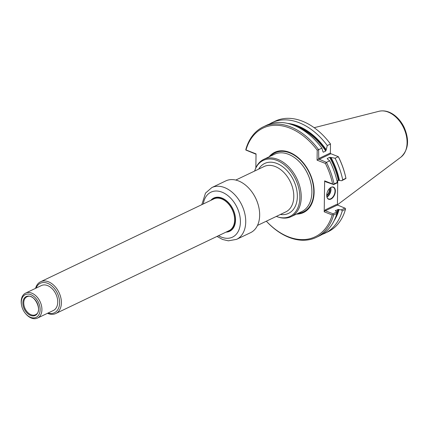 <?xml version="1.0" encoding="UTF-8"?>
<svg xmlns="http://www.w3.org/2000/svg" width="429" height="429" viewBox="0 0 429 429"><rect width="100%" height="100%" fill="white"/><g stroke="black" fill="none" stroke-linecap="round" stroke-linejoin="round"><path stroke-width="0.64" d="M296.444 214.114A33.392 22.689 -115.6 0 0 313.872 187.441A33.392 22.689 -115.6 0 0 289.511 152.338A33.392 22.689 -115.6 0 0 269.053 156.837M324.64 180.866L332.62 184.003A60.285 40.959 64.4 0 0 325.391 163.433A473.616 372.318 -48 0 0 326.442 162.355A61.293 41.645 64.4 0 1 334.062 183.955A350.783 75.74 142.6 0 0 333.419 184.475L325.702 181.821L324.64 180.866L324.211 211.813L332.185 214.95A60.285 40.959 64.4 0 1 266.355 221.187M325.391 163.433L317.069 160.162L317.208 150.15A60.285 40.959 64.4 0 0 245.994 149.936L256.043 153.888L255.85 167.862M332.185 214.95A169.723 133.424 -48 0 0 333.001 214.548A350.783 257.362 63.4 0 0 333.628 214.972A61.293 41.645 64.4 0 1 316.2 237.419A61.293 41.645 64.4 0 1 266.345 221.192M324.211 211.813L325.311 209.824L325.359 210.773L333.06 213.798L333.001 214.548M337.409 205.175L337.752 180.545M330.963 199.072A6.537 3.877 -68.5 0 1 326.769 196.246A6.537 3.877 -68.5 0 1 330.008 188.015A6.537 3.877 -68.5 0 1 335.344 190.358A6.537 3.877 -68.5 0 1 330.963 199.072M333.419 184.475A169.723 29.66 -151 0 0 332.62 184.003M317.069 160.162L318.763 159.062L326.442 162.355L329.686 160.8A61.293 41.645 64.4 0 1 337.312 182.4L334.062 183.955M245.994 149.936A169.723 29.66 -151 0 0 245.828 150.032A350.783 257.362 -116.6 0 1 245.881 149.281A61.293 41.645 64.4 0 1 263.315 126.828A61.293 41.645 64.4 0 1 318.634 149.683L318.763 159.062M263.315 126.828L266.565 125.279A61.293 41.645 64.4 0 1 321.879 148.128L318.634 149.683A473.616 426.083 171.9 0 0 317.208 150.15M256.043 154.22L245.828 150.032M333.628 214.972L336.878 213.417A61.293 41.645 64.4 0 1 319.444 235.87L316.2 237.419M336.878 213.417A381.778 280.099 63.4 0 0 336.701 212.06L333.06 213.798M335.891 216.495A57.711 39.211 -115.6 0 0 338.583 209.427L339.049 209.609A2064.144 892.352 0.8 0 0 341.318 209.851L344.916 208.129L336.341 204.547L325.311 209.824M335.462 210.918L335.403 210.607L335.928 211.1A2064.144 892.352 -179.2 0 1 336.701 212.06M335.339 210.843A57.207 38.867 64.4 0 0 335.403 210.607L338.583 209.427M329.933 188.079A6.285 3.727 -68.5 0 1 333.156 187.248A6.285 3.727 -68.5 0 1 334.829 192.777A6.285 3.727 -68.5 0 1 330.775 198.766A6.285 3.727 -68.5 0 1 328.555 198.949A6.285 3.727 -68.5 0 1 326.759 196.15M322.082 234.432A61.293 41.645 64.4 0 0 324.85 233.285A61.293 41.645 64.4 0 0 342.283 210.832L345.49 209.298A350.783 257.362 -116.6 0 0 345.549 208.548L344.916 208.129M341.725 180.716A381.778 82.432 -37.4 0 1 342.717 179.815L345.924 178.282A61.293 41.645 64.4 0 0 338.299 156.682A473.616 82.765 -151 0 1 338.583 157.127A60.285 40.959 64.4 0 1 345.812 177.692A169.723 133.424 -48 0 1 345.967 178.475L341.725 180.716A2064.144 892.352 -179.2 0 1 339.457 180.475L338.99 180.293A57.711 39.211 -115.6 0 0 330.475 157.395L335.092 158.215L338.299 156.682L330.378 153.507L330.491 144.01A473.616 29 -90.9 0 0 330.4 143.838A60.285 40.959 64.4 0 0 326.684 139.243L326.426 138.942A61.293 41.645 64.4 0 1 330.491 144.01L327.284 145.544L326.088 150.268A57.711 39.211 -115.6 0 0 291.967 124.641M337.312 182.4A381.778 82.432 142.6 0 1 337.108 182.926L333.467 184.668M336.985 180.909L338.99 180.293M327.354 158.891L329.686 160.8M327.391 158.907A57.207 38.867 64.4 0 0 327.188 158.532L329.644 157.363L330.475 157.395M322.967 151.732A57.207 38.867 64.4 0 1 323.289 152.204L322.967 151.759L323.289 152.204L325.745 151.029L326.088 150.268M322.967 151.759L321.879 148.128M342.283 210.832A381.778 280.099 -116.6 0 1 341.318 209.851M339.049 209.609A58.301 39.613 64.4 0 1 334.143 220.651M330.695 187.553A6.285 3.727 -68.5 0 1 326.962 197.05M345.49 209.298A61.293 41.645 64.4 0 1 328.056 231.751L324.85 233.285M269.337 124.126A61.293 41.645 64.4 0 1 271.97 122.689L275.177 121.16A61.293 41.645 64.4 0 1 326.426 138.942M331.065 157.625A58.301 39.613 64.4 0 1 339.457 180.475M335.092 158.215A61.293 41.645 64.4 0 1 342.717 179.815M271.97 122.689A61.293 41.645 64.4 0 1 327.284 145.544M287.634 123.391A58.301 39.613 64.4 0 1 326.094 149.565M330.384 187.746A6.033 3.577 -68.5 0 1 326.86 196.702M329.488 188.492A4.649 2.756 -68.5 0 1 326.716 195.544M329.209 188.798A4.403 2.606 -68.5 0 1 326.716 195.131M291.135 216.656L301.791 211.561A31.746 21.568 -115.6 0 0 311.556 196.461A31.746 21.568 -115.6 0 0 292.283 156.156A31.746 21.568 -115.6 0 0 288.497 154.295A31.746 21.568 -115.6 0 0 274.399 154.279L263.744 159.374A31.746 21.568 64.4 0 1 296.9 178.711A31.746 21.568 64.4 0 1 291.135 216.656A31.746 21.568 64.4 0 1 278.609 217.192L277.751 216.924A31.022 21.075 64.4 0 1 276.319 216.42M254.628 171.053A31.022 21.075 64.4 0 1 255.132 169.621A31.022 21.075 64.4 0 1 282.266 163.251A31.022 21.075 64.4 0 1 299.748 199.801A31.022 21.075 64.4 0 1 277.751 216.924M255.132 169.621L255.464 168.785A31.746 21.568 64.4 0 1 263.744 159.374M229.772 231.017A18.233 12.387 64.4 0 1 226.657 231.81M211.47 200.048A18.233 12.387 64.4 0 1 214.044 198.123M35.559 288.347A17.6 11.958 64.4 0 1 40.605 281.756A17.6 11.958 64.4 0 1 58.987 292.476A17.6 11.958 64.4 0 1 55.791 313.513A17.6 11.958 64.4 0 1 47.978 313.508A17.6 11.958 64.4 0 1 47.49 313.304M36.057 288.111A16.345 11.106 64.4 0 1 50.354 284.781A16.345 11.106 64.4 0 1 59.556 304.027A16.345 11.106 64.4 0 1 47.994 313.063M30.588 315.428A10.462 7.111 64.4 0 1 23.997 298.605A10.462 7.111 64.4 0 1 37.575 303.946A10.462 7.111 64.4 0 1 30.588 315.428M21.536 305.121L21.45 304.638A13.83 9.395 64.4 0 1 25.584 293.12A13.83 9.395 64.4 0 1 40.031 301.539A13.83 9.395 64.4 0 1 37.516 318.071A13.83 9.395 64.4 0 1 31.376 318.066A13.83 9.395 64.4 0 1 25.954 314.06L25.633 313.685A12.575 8.542 64.4 0 1 21.536 305.121A12.575 8.542 64.4 0 1 29.354 294.208A12.575 8.542 64.4 0 1 40.122 308.767A12.575 8.542 64.4 0 1 30.561 317.326A12.575 8.542 64.4 0 1 25.633 313.685M25.584 293.12L41.398 285.558A13.83 9.395 64.4 0 1 55.845 293.978A13.83 9.395 64.4 0 1 53.33 310.51L37.516 318.071M225.992 232.127A18.42 12.516 -115.6 0 0 235.178 215.932A18.42 12.516 -115.6 0 0 229.177 203.384A18.42 12.516 -115.6 0 0 210.805 200.37M226.533 231.869A18.233 12.387 -115.6 0 0 229.713 231.043A18.233 12.387 -115.6 0 0 235.51 219.97A18.233 12.387 -115.6 0 0 235.172 215.894M229.204 203.416A18.233 12.387 -115.6 0 0 213.985 198.15A18.233 12.387 -115.6 0 0 211.347 200.107M249.817 189.28A28.384 19.284 64.4 0 1 249.855 189.328A28.384 19.284 64.4 0 1 259.1 208.66A28.384 19.284 64.4 0 1 259.111 208.719M211.84 187.575L225.777 180.909A28.7 19.498 64.4 0 1 249.775 189.237A28.7 19.498 64.4 0 1 259.121 208.784A28.7 19.498 64.4 0 1 259.668 215.256A28.7 19.498 64.4 0 1 250.541 232.69L236.599 239.355A28.7 19.498 -115.6 0 0 245.726 221.922A28.7 19.498 -115.6 0 0 234.288 194.23A28.7 19.498 -115.6 0 0 211.84 187.575L205.507 193.088L201.818 204.665M258.698 169.106A27.66 18.796 64.4 0 1 293.565 180.303A27.66 18.796 64.4 0 1 280.394 214.473M235.789 180.057L264.098 166.522A25.145 17.085 64.4 0 1 290.358 181.837A25.145 17.085 64.4 0 1 285.789 211.894L257.486 225.429M325.359 210.773L337.221 205.1M318.972 159.416L330.829 153.748M318.506 158.666L330.368 152.997M336.786 212.698A57.207 38.867 -115.6 0 0 337.859 209.432M338.266 180.298A57.207 38.867 -115.6 0 0 329.644 157.363M325.745 151.029A57.207 38.867 -115.6 0 0 298.445 127.434M314.184 127.697L379.027 111.272A25.643 17.423 64.4 0 1 403.582 127.697A25.643 17.423 64.4 0 1 400.949 157.116L337.409 204.821M292.326 156.177A31.639 21.498 64.4 0 1 292.364 156.199A31.639 21.498 64.4 0 1 311.572 196.369A31.639 21.498 64.4 0 1 311.567 196.418M270.624 156.086A32.738 22.244 64.4 0 1 289.639 152.858A32.738 22.244 64.4 0 1 313.395 186.234A32.738 22.244 64.4 0 1 298.016 213.363M227.225 231.537A17.98 12.216 -115.6 0 0 235.349 219.884A17.98 12.216 -115.6 0 0 222.104 198.375A17.98 12.216 -115.6 0 0 212.039 199.78M31.086 314.736A9.953 6.762 64.4 0 1 23.949 305.132A9.953 6.762 64.4 0 1 27.746 296.477C34.502 293.758 42.616 310.73 36.261 314.28A9.953 6.762 64.4 0 1 31.086 314.736M40.605 281.756L213.851 198.911A17.6 11.958 64.4 0 1 232.234 209.631A17.6 11.958 64.4 0 1 229.038 230.673L55.791 313.513M218.5 235.709A24.925 16.935 -115.6 0 0 240.127 225.402A24.925 16.935 -115.6 0 0 224.914 193.586A24.925 16.935 -115.6 0 0 203.314 203.952M379.027 111.272C384.298 110.119 389.5 111.492 394.626 115.38C398.632 118.495 401.834 122.555 404.225 127.552C409.556 140.09 408.467 149.946 400.949 157.116M236.599 239.355L228.335 240.825L222.613 239.484L217.004 236.422"/></g></svg>
